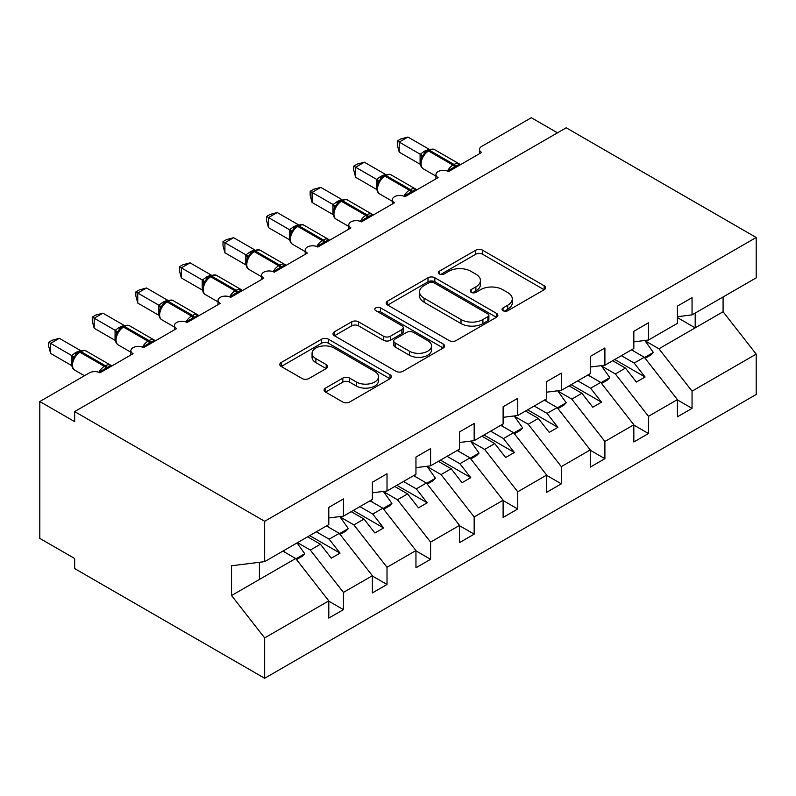 <?xml version="1.0" encoding="UTF-8"?>
<svg xmlns="http://www.w3.org/2000/svg" width="796" height="796" viewBox="0 0 796 796"><rect width="100%" height="100%" fill="white"/><g stroke="black" fill="none" stroke-linecap="round" stroke-linejoin="round"><path stroke-width="1.19" d="M503.032 310.709A3.383 1.96 0 0 0 507.818 310.709L544.175 289.714A4.836 2.796 0 0 0 545.598 287.744A4.836 2.796 0 0 0 544.175 285.764L482.585 250.203A4.836 2.796 0 0 0 475.739 250.203L439.382 271.197A3.383 1.96 0 0 0 438.387 272.58A3.383 1.96 0 0 0 439.382 273.963A3.383 1.96 0 0 0 444.178 273.963L448.884 271.247A15.482 8.945 0 0 1 470.784 271.247L475.909 274.202A15.482 8.945 0 0 1 480.446 280.53A15.482 8.945 0 0 1 475.909 286.849L471.212 289.565A3.383 1.96 0 0 0 470.217 290.948A3.383 1.96 0 0 0 471.212 292.331A3.383 1.96 0 0 0 475.998 292.331L480.704 289.615A15.482 8.945 0 0 1 502.604 289.615L507.739 292.58A15.482 8.945 0 0 1 512.276 298.898A15.482 8.945 0 0 1 507.739 305.226L503.032 307.943A3.383 1.96 0 0 0 502.037 309.326A3.383 1.96 0 0 0 503.032 310.709L503.032 307.943M325.524 388.1A4.836 2.796 0 0 0 324.101 390.08A4.836 2.796 0 0 0 325.524 392.05L342.797 402.03A4.836 2.796 0 0 0 349.643 402.03L390.02 378.717A4.836 2.796 0 0 0 391.443 376.737A4.836 2.796 0 0 0 390.02 374.767L328.43 339.205A4.836 2.796 0 0 0 321.584 339.205L281.207 362.518A4.836 2.796 0 0 0 279.794 364.488A4.836 2.796 0 0 0 281.207 366.468L302.082 378.518A4.836 2.796 0 0 0 308.928 378.518L326.201 368.538A4.836 2.796 0 0 0 327.624 366.568A4.836 2.796 0 0 0 326.201 364.588L315.853 358.618A12.945 7.472 0 0 1 312.062 353.334A12.945 7.472 0 0 1 320.052 346.429A12.945 7.472 0 0 1 334.161 348.041L374.707 371.453A12.945 7.472 0 0 1 378.498 376.737A12.945 7.472 0 0 1 370.508 383.642A12.945 7.472 0 0 1 356.399 382.02L349.643 378.12A4.836 2.796 0 0 0 342.797 378.12L325.524 388.1L325.524 392.05M677.416 316.699L692.052 314.878L756.2 277.844L756.2 237.487L566.205 127.798L74.665 411.582L74.665 421.651L39.8 401.522L89.48 372.836A7.393 4.269 0 0 1 99.938 372.836L133.051 353.723A7.393 4.269 0 0 1 130.892 350.698A7.393 4.269 0 0 1 135.449 346.757A7.393 4.269 0 0 1 143.509 347.683L176.632 328.559A7.393 4.269 0 0 1 174.463 325.544A7.393 4.269 0 0 1 179.03 321.594A7.393 4.269 0 0 1 187.09 322.519L220.203 303.405A7.393 4.269 0 0 1 218.044 300.381A7.393 4.269 0 0 1 222.611 296.44A7.393 4.269 0 0 1 230.661 297.366L263.784 278.242A7.393 4.269 0 0 1 261.615 275.227A7.393 4.269 0 0 1 266.182 271.277A7.393 4.269 0 0 1 274.242 272.202L307.365 253.088A7.393 4.269 0 0 1 305.196 250.063A7.393 4.269 0 0 1 309.763 246.123A7.393 4.269 0 0 1 317.823 247.049L350.936 227.925A7.393 4.269 0 0 1 348.767 224.91A7.393 4.269 0 0 1 353.334 220.96A7.393 4.269 0 0 1 361.394 221.885L394.517 202.771A7.393 4.269 0 0 1 392.348 199.746A7.393 4.269 0 0 1 396.915 195.806A7.393 4.269 0 0 1 404.975 196.731L438.089 177.607A7.393 4.269 0 0 1 435.929 174.593A7.393 4.269 0 0 1 440.486 170.643A7.393 4.269 0 0 1 448.546 171.568L481.67 152.454A7.393 4.269 180 0 1 479.5 149.429A7.393 4.269 180 0 1 481.67 146.414L531.34 117.728L557.489 132.823M756.2 237.487L264.66 521.28L74.665 411.582M449.223 340.589A4.836 2.796 0 0 0 456.068 340.589L496.445 317.276A4.836 2.796 0 0 0 497.858 315.296A4.836 2.796 0 0 0 496.445 313.325L434.845 277.764A4.836 2.796 0 0 0 428.009 277.764L387.632 301.077A4.836 2.796 0 0 0 386.209 303.047A4.836 2.796 0 0 0 387.632 305.027L449.223 340.589M377.175 311.435A3.383 1.96 0 0 1 380.617 311.913L380.617 307.893L443.233 344.041A4.836 2.796 0 0 1 444.656 346.021A4.836 2.796 0 0 1 443.233 347.991L402.856 371.304A4.836 2.796 0 0 1 396.01 371.304L334.42 335.743L334.42 331.793A4.836 2.796 0 0 0 332.997 333.773A4.836 2.796 0 0 0 334.42 335.743M334.42 331.793L351.703 321.823A4.836 2.796 0 0 1 358.538 321.823L383.523 336.24A4.836 2.796 0 0 0 390.368 336.24L401.831 329.624A4.836 2.796 0 0 0 403.244 327.644A4.836 2.796 0 0 0 401.831 325.673L375.821 310.659A3.383 1.96 0 0 1 374.826 309.276A3.383 1.96 0 0 1 376.926 307.465A3.383 1.96 0 0 1 380.617 307.893M264.66 521.28L264.66 561.628L328.798 524.594L328.798 507.39L343.444 498.933L343.444 516.146L328.798 517.967M343.444 516.146L372.379 499.44L372.379 482.227L387.015 473.779L387.015 490.983L372.379 492.814M387.015 490.983L415.95 474.277L415.95 457.073L430.596 448.616L430.596 465.829L415.95 467.65M430.596 465.829L459.531 449.123L459.531 431.91L474.167 423.462L474.167 440.666L459.531 442.496M474.167 440.666L503.112 423.96L503.112 406.756L517.748 398.298L517.748 415.512L503.112 417.333M517.748 415.512L546.683 398.806L546.683 381.592L561.329 373.145L561.329 390.348L546.683 392.179M561.329 390.348L590.264 373.642L590.264 356.439L604.9 347.981L604.9 365.195L590.264 367.016M604.9 365.195L633.835 348.489L633.835 331.275L648.481 322.828L648.481 340.031L633.835 341.862M328.798 601.179L343.444 609.637L343.444 592.423L372.379 575.717L339.255 533.35L326.45 525.957M297.515 542.663L310.321 550.056L343.444 592.423M372.379 576.025L387.015 584.473L387.015 567.269L415.95 550.563L382.836 508.196L370.021 500.793M340.021 516.893L353.902 524.902L387.015 567.269M415.95 550.862L430.596 559.319L430.596 542.106L459.531 525.4L426.407 483.033L413.602 475.64M383.602 491.729L397.473 499.739L430.596 542.106M459.531 525.708L474.167 534.156L474.167 516.952L503.112 500.246L469.988 457.879L457.173 450.476M427.183 466.575L441.054 474.585L474.167 516.952M503.112 500.545L517.748 509.002L517.748 491.789L546.683 475.083L513.569 432.716L500.754 425.323M470.754 441.412L484.635 449.422L517.748 491.789M546.683 475.391L561.329 483.839L561.329 466.635L590.264 449.929L557.14 407.562L544.335 400.159M514.335 416.258L528.206 424.268L561.329 466.635M590.264 450.228L604.9 458.685L604.9 441.472L633.835 424.765L600.721 382.398L587.906 375.006M557.906 391.095L571.787 399.104L604.9 441.472M633.835 425.074L648.481 433.522L648.481 416.318L677.416 399.612L677.416 416.815L692.052 408.368L692.052 391.154L756.2 354.12L756.2 394.478L264.66 678.272L74.665 568.573L74.665 558.513L39.8 538.385L39.8 401.522M601.487 365.941L615.358 373.951L648.481 416.318M692.052 314.878L692.052 297.664L677.416 306.122L677.416 323.325L648.481 340.031M677.416 399.91L692.052 408.368M645.058 340.778L658.939 348.787L692.052 391.154M264.66 561.628L231.536 565.757L231.536 595.547L295.684 558.513L282.869 551.121M295.684 558.513L328.798 600.88L328.798 618.094L343.444 609.637M387.015 584.473L372.379 592.93L372.379 575.717M430.596 559.319L415.95 567.777L415.95 550.563M474.167 534.156L459.531 542.613L459.531 525.4M517.748 509.002L503.112 517.45L503.112 500.246M561.329 483.839L546.683 492.296L546.683 475.083M604.9 458.685L590.264 467.133L590.264 449.929M648.481 433.522L633.835 441.979L633.835 424.765M231.536 595.547L264.66 637.914L328.798 600.88M264.66 637.914L264.66 678.272M310.321 550.056L320.43 544.225L331.325 558.165L340.041 553.13L329.146 539.19L339.255 533.35M307.624 536.822L320.43 544.225M316.34 531.798L329.146 539.19M353.902 524.902L364.011 519.062L374.906 533.002L383.622 527.967L372.727 514.037L382.836 508.196M351.195 511.669L364.011 519.062M359.911 506.634L372.727 514.037M397.473 499.739L407.592 493.908L418.487 507.848L427.193 502.813L416.298 488.873L426.407 483.033M394.776 486.505L407.592 493.908M403.492 481.48L416.298 488.873M441.054 474.585L451.163 468.745L462.058 482.684L470.774 477.65L459.879 463.72L469.988 457.879M438.347 461.352L451.163 468.745M447.063 456.317L459.879 463.72M484.635 449.422L494.744 443.591L505.639 457.531L514.355 452.496L503.46 438.556L513.569 432.716M481.928 436.188L494.744 443.591M490.644 431.163L503.46 438.556M528.206 424.268L538.315 418.427L549.21 432.367L557.926 427.333L547.031 413.393L557.14 407.562M525.509 411.035L538.315 418.427M534.216 406L547.031 413.393M571.787 399.104L581.896 393.274L592.791 407.214L601.507 402.179L590.612 388.239L600.721 382.398M569.08 385.871L581.896 393.274M577.797 380.846L590.612 388.239M615.358 373.951L625.467 368.11L636.362 382.05L645.078 377.015L634.183 363.075L644.292 357.245L677.416 399.612M612.661 360.717L625.467 368.11M621.377 355.683L634.183 363.075M644.292 357.245L631.487 349.842M658.939 348.787L723.086 311.753L756.2 354.12M677.416 317.594L695.197 327.862L695.197 313.067M723.086 296.958L723.086 311.753M259.426 579.448L259.426 562.284M614.751 359.503L645.078 377.015M571.17 384.667L601.507 402.179M527.599 409.821L557.926 427.333M484.018 434.984L514.355 452.496M440.447 460.138L470.774 477.65M396.866 485.301L427.193 502.813M353.285 510.455L383.622 527.967M309.714 535.618L340.041 553.13M504.385 311.186L507.739 309.246A15.482 8.945 0 0 0 512.276 302.928L512.276 298.898M480.446 280.53L480.446 284.55A15.482 8.945 0 0 1 475.909 290.878L472.565 292.809M544.116 289.754L482.585 254.232A4.836 2.796 0 0 0 475.739 254.232L440.735 274.441M496.376 317.315L434.845 281.784A4.836 2.796 0 0 0 428.009 281.784L387.692 305.067M487.888 316.679A3.383 1.96 0 0 0 488.883 315.296A3.383 1.96 0 0 0 487.888 313.913L433.82 282.699A3.383 1.96 0 0 0 429.034 282.699L424.069 285.565A15.482 8.945 0 0 0 419.532 291.893A15.482 8.945 0 0 0 424.069 298.211L461.023 319.544A15.482 8.945 0 0 0 482.923 319.544L487.888 316.679L487.888 320.708A3.383 1.96 0 0 0 488.883 319.325L488.883 315.296M419.532 291.893L419.532 295.913A15.482 8.945 0 0 0 424.069 302.231L424.069 298.211M487.888 320.708L482.923 323.574A15.482 8.945 0 0 1 461.023 323.574L424.069 302.231M334.479 335.783L351.703 325.843L351.703 321.823M403.244 327.644L403.244 331.673A4.836 2.796 0 0 1 401.831 333.643L390.368 340.27A4.836 2.796 0 0 1 383.523 340.27L358.538 325.843A4.836 2.796 0 0 0 351.703 325.843M380.617 311.913L443.173 348.031M409.442 351.205A12.945 7.472 0 0 0 423.552 352.827A12.945 7.472 0 0 0 431.541 345.922A12.945 7.472 0 0 0 427.75 340.638L413.462 332.39A4.836 2.796 0 0 0 406.617 332.39L395.154 339.006A4.836 2.796 0 0 0 393.741 340.986A4.836 2.796 0 0 0 395.154 342.957L409.442 351.205L409.442 355.235A12.945 7.472 0 0 0 423.552 356.847A12.945 7.472 0 0 0 431.541 349.951L431.541 345.922M393.741 340.986L393.741 345.006A4.836 2.796 0 0 0 395.154 346.986L395.154 342.957M409.442 355.235L395.154 346.986M378.498 376.737L378.498 380.767A12.945 7.472 0 0 1 370.508 387.672A12.945 7.472 0 0 1 356.399 386.05L349.643 382.15A4.836 2.796 0 0 0 342.797 382.15L325.584 392.09M312.062 353.334L312.062 357.354A12.945 7.472 0 0 0 315.853 362.638L315.853 358.618M326.141 368.578L315.853 362.638M389.96 378.757L328.43 343.225A4.836 2.796 0 0 0 321.584 343.225L281.277 366.508M632.432 349.295L633.755 351.155M644.85 340.489L653.357 352.449L644.531 357.543M653.357 352.449L650.919 354.966L645.128 358.309M448.606 171.538L448.238 170.583L459.481 164.095M399.224 152.145L397.303 145.001L397.303 140.982L399.224 142.086L407.94 137.051L428.974 149.2L424.616 151.111L420.248 154.235L399.224 142.086L399.224 152.145L420.099 164.205L420.099 154.135M427.024 151.22A2.468 1.423 60 0 1 427.362 150.872L424.238 153.479L421.422 158.026C419.671 163.469 420.288 167.07 423.293 168.822L435.929 176.115M423.154 156.106L420.248 154.235M397.303 140.982L400.786 138.972L407.94 137.051M588.861 374.458L590.184 376.319M601.279 365.643L609.786 377.612L600.96 382.707M609.786 377.612L607.338 380.12L601.547 383.463M545.28 399.612L546.603 401.473M557.697 390.806L566.205 402.766L557.379 407.86M566.205 402.766L563.767 405.283L557.976 408.627M501.699 424.775L503.022 426.636M514.126 415.96L522.634 427.93L513.798 433.024M522.634 427.93L520.186 430.437L514.395 433.78M458.128 449.929L459.451 451.79M470.545 441.123L479.053 453.083L470.227 458.178M479.053 453.083L476.615 455.601L470.824 458.944M405.035 196.692L404.657 195.746L415.9 189.249M355.643 177.309L353.732 170.155L353.732 166.135L355.643 167.24L364.359 162.215L385.393 174.354L381.045 176.274L376.677 179.389L355.643 167.24L355.643 177.309L376.518 189.358L376.518 179.299M383.443 176.374A2.468 1.423 60 0 1 383.781 176.025L380.667 178.632L377.851 183.179C376.09 188.622 376.717 192.224 379.712 193.985L392.348 201.279M379.573 181.259L376.677 179.389M353.732 166.135L357.215 164.125L364.359 162.215M361.454 221.855L361.085 220.9L372.329 214.413M312.072 202.463L310.151 195.319L310.151 191.299L312.072 192.403L320.778 187.368L341.822 199.517L337.464 201.428L333.096 204.552L312.072 192.403L312.072 202.463L332.947 214.522L332.947 204.453M339.872 201.537A2.468 1.423 60 0 1 340.2 201.189L337.086 203.796L334.27 208.343A5.423 3.93 18 0 0 332.927 204.522M336.002 206.423L333.096 204.552M310.151 191.299L313.634 189.289L320.778 187.368M317.883 247.009L317.505 246.064L328.748 239.566M268.491 227.626L266.57 220.472L266.57 216.452L268.491 217.557L277.207 212.532L298.241 224.671L293.893 226.591L289.525 229.706L268.491 217.557L268.491 227.626L289.366 239.676L289.366 229.616M296.291 226.691A2.468 1.423 60 0 1 296.629 226.343L293.515 228.95L290.699 233.497C288.938 238.939 289.565 242.541 292.56 244.302L305.196 251.596M292.421 231.576L289.525 229.706M266.57 216.452L270.053 214.442L277.207 212.532M274.302 272.172L273.933 271.217L285.177 264.73M224.91 252.78L222.999 245.636L222.999 241.616L224.91 242.72L233.626 237.686L254.67 249.835L250.312 251.745L245.944 254.869L224.91 242.72L224.91 252.78L245.795 264.839L245.795 254.77M252.72 251.854A2.468 1.423 60 0 1 253.048 251.506L249.934 254.113L247.118 258.66C245.367 264.103 245.984 267.705 248.989 269.456L261.615 276.749M248.84 256.74L245.944 254.869M222.999 241.616L226.482 239.606L233.626 237.686M414.547 475.093L415.87 476.953M426.974 466.277L435.472 478.247L426.646 483.341M435.472 478.247L433.034 480.754L427.243 484.097M230.731 297.326L230.352 296.381L241.596 289.883M181.339 277.943L179.418 270.789L179.418 266.769L181.339 267.874L190.055 262.849L211.089 274.988L206.741 276.909L202.373 280.023L181.339 267.874L181.339 277.943L202.214 289.993L202.214 279.933M209.139 277.008A2.468 1.423 60 0 1 209.477 276.66L206.363 279.267L203.537 283.814C201.786 289.256 202.403 292.858 205.408 294.62L218.044 301.913M205.269 281.893L202.373 280.023M179.418 266.769L182.901 264.76L190.055 262.849M370.976 500.246L372.299 502.107M383.393 491.44L391.901 503.4L383.075 508.495M391.901 503.4L389.463 505.918L383.672 509.261M187.15 322.489L186.771 321.534L198.025 315.047M137.758 303.097L135.847 295.953L135.847 291.933L137.758 293.037L146.474 288.003L167.518 300.152L163.16 302.062L158.792 305.186L137.758 293.037L137.758 303.097L158.643 315.156L158.643 305.087M165.568 302.172A2.468 1.423 60 0 1 165.896 301.823L162.782 304.43L159.966 308.977A5.423 3.93 18 0 0 158.613 305.157M161.688 307.057L158.792 305.186M135.847 291.933L139.33 289.923L146.474 288.003M327.395 525.41L328.718 527.27M339.812 516.594L348.32 528.564L339.494 533.658M348.32 528.564L345.882 531.071L340.091 534.414M143.569 347.643L143.2 346.698L154.444 340.2M94.187 328.26L92.266 321.106L92.266 317.087L94.187 318.191L102.903 313.166L123.937 325.305L118.534 327.833L115.211 330.34L94.187 318.191L94.187 328.26L115.062 340.31L115.062 330.25M121.987 327.325A2.468 1.423 60 0 1 122.325 326.977L119.201 329.584L116.385 334.131C114.634 339.574 115.251 343.175 118.256 344.937L130.892 352.23M118.116 332.211L115.211 330.34M92.266 317.087L95.749 315.077L102.903 313.166M283.824 550.563L285.147 552.424M297.067 542.922L304.749 553.717L295.923 558.812M304.749 553.717L302.301 556.235L296.51 559.578M99.998 372.807L99.619 371.851L110.863 365.364M50.606 353.414L48.695 346.27L48.695 342.25L50.606 343.355L59.322 338.32L80.356 350.469L76.008 352.379L71.64 355.504L50.606 343.355L50.606 353.414L71.481 365.473L71.481 355.404M78.406 352.489A2.468 1.423 60 0 1 78.744 352.14L75.63 354.747L72.814 359.295C71.053 364.737 71.68 368.339 74.675 370.09L84.456 375.742M74.535 357.374L71.64 355.504M48.695 342.25L52.178 340.24L59.322 338.32M507.739 309.246L507.739 305.226M471.212 292.331L471.212 289.565M475.909 290.878L475.909 286.849M439.382 273.963L439.382 271.197M475.739 254.232L475.739 250.203M482.585 254.232L482.585 250.203M544.175 289.714L544.175 285.764M387.632 305.027L387.632 301.077M428.009 281.784L428.009 277.764M434.845 281.784L434.845 277.764M496.445 317.276L496.445 313.325M461.023 323.574L461.023 319.544M482.923 323.574L482.923 319.544M358.538 325.843L358.538 321.823M383.523 340.27L383.523 336.24M390.368 340.27L390.368 336.24M401.831 333.643L401.831 329.624M443.233 347.991L443.233 344.041M342.797 382.15L342.797 378.12M349.643 382.15L349.643 378.12M356.399 386.05L356.399 382.02M326.201 368.538L326.201 364.588M281.207 366.468L281.207 362.518M321.584 343.225L321.584 339.205M328.43 343.225L328.43 339.205M390.02 378.717L390.02 374.767M455.919 167.309A5.423 3.134 60 0 1 455.611 166.513A2.468 1.423 -120 0 0 454.038 164.474A10.597 6.119 -60 0 1 459.342 163.946L460.377 164.742M428.407 150.265C431.372 148.912 433.551 148.772 434.934 149.857A10.597 6.119 120 0 0 429.641 150.384A2.468 1.423 -120 0 0 428.407 150.265L427.362 150.872A2.468 1.423 60 0 1 428.586 150.991A10.597 6.119 120 0 0 421.094 163.976A10.597 6.119 120 0 0 423.293 168.822M447.481 171.06A10.597 6.119 -60 0 1 452.994 165.08L454.038 164.474L429.641 150.384L428.586 150.991L452.994 165.08A2.468 1.423 60 0 1 454.566 167.12A5.423 3.134 60 0 0 454.874 167.916M426.208 151.638A5.423 3.134 60 0 1 424.616 151.111M425.482 152.235A5.423 3.134 60 0 1 423.572 151.718M421.412 158.056A5.423 3.93 18 0 0 420.079 154.205M412.348 192.473A5.423 3.134 60 0 1 412.03 191.667A2.468 1.423 -120 0 0 410.467 189.637A10.597 6.119 -60 0 1 415.761 189.11L416.805 189.896M384.826 175.419C387.801 174.065 389.97 173.936 391.363 175.02A10.597 6.119 120 0 0 386.06 175.548A2.468 1.423 -120 0 0 384.826 175.419L383.781 176.025A2.468 1.423 60 0 1 385.015 176.145A10.597 6.119 120 0 0 377.523 189.13A10.597 6.119 120 0 0 379.712 193.985M403.9 196.214A10.597 6.119 -60 0 1 409.413 190.234L410.467 189.637L386.06 175.548L385.015 176.145L409.413 190.234A2.468 1.423 60 0 1 410.985 192.274A5.423 3.134 60 0 0 411.303 193.08M382.637 176.792A5.423 3.134 60 0 1 381.045 176.274M381.901 177.389A5.423 3.134 60 0 1 380 176.881M377.831 183.219A5.423 3.93 18 0 0 376.498 179.369M368.767 217.626A5.423 3.134 60 0 1 368.458 216.83A2.468 1.423 -120 0 0 366.886 214.791A10.597 6.119 -60 0 1 372.19 214.263L373.225 215.059M341.255 200.582C344.22 199.229 346.399 199.09 347.782 200.184A10.597 6.119 120 0 0 342.479 200.701A2.468 1.423 -120 0 0 341.255 200.582L340.2 201.189A2.468 1.423 60 0 1 341.434 201.308A10.597 6.119 120 0 0 333.942 214.293A10.597 6.119 120 0 0 336.141 219.139L348.767 226.432M360.329 221.378A10.597 6.119 -60 0 1 365.842 215.398L366.886 214.791L342.479 200.701L341.434 201.308L365.842 215.398A2.468 1.423 60 0 1 367.404 217.437A5.423 3.134 60 0 0 367.722 218.233M339.056 201.955A5.423 3.134 60 0 1 337.464 201.428M338.33 202.552A5.423 3.134 60 0 1 336.419 202.035M325.196 242.79A5.423 3.134 60 0 1 324.877 241.984A2.468 1.423 -120 0 0 323.305 239.954A10.597 6.119 -60 0 1 328.609 239.427L329.653 240.213M297.674 225.746C300.649 224.382 302.818 224.253 304.211 225.338A10.597 6.119 120 0 0 298.908 225.865A2.468 1.423 -120 0 0 297.674 225.746L296.629 226.343A2.468 1.423 60 0 1 297.863 226.462A10.597 6.119 120 0 0 290.361 239.447A10.597 6.119 120 0 0 292.56 244.302M316.748 246.531A10.597 6.119 -60 0 1 322.261 240.551L323.305 239.954L298.908 225.865L297.863 226.462L322.261 240.551A2.468 1.423 60 0 1 323.833 242.591A5.423 3.134 60 0 0 324.151 243.397M295.485 227.109A5.423 3.134 60 0 1 293.893 226.591M294.749 227.706A5.423 3.134 60 0 1 292.848 227.198M290.679 233.536A5.423 3.93 18 0 0 289.346 229.686M281.615 267.944A5.423 3.134 60 0 1 281.296 267.148A2.468 1.423 -120 0 0 279.734 265.108A10.597 6.119 -60 0 1 285.038 264.59L286.072 265.376M254.093 250.899C257.068 249.546 259.247 249.407 260.63 250.501A10.597 6.119 120 0 0 255.327 251.019A2.468 1.423 -120 0 0 254.093 250.899L253.048 251.506A2.468 1.423 60 0 1 254.282 251.626A10.597 6.119 120 0 0 246.79 264.61A10.597 6.119 120 0 0 248.989 269.456M273.167 271.695A10.597 6.119 -60 0 1 278.69 265.715L279.734 265.108L255.327 251.019L254.282 251.626L278.69 265.715A2.468 1.423 60 0 1 280.252 267.755A5.423 3.134 60 0 0 280.57 268.55M251.904 252.272A5.423 3.134 60 0 1 250.312 251.745M251.178 252.869A5.423 3.134 60 0 1 249.267 252.352M247.108 258.69A5.423 3.93 18 0 0 245.765 254.839M238.044 293.107A5.423 3.134 60 0 1 237.725 292.311A2.468 1.423 -120 0 0 236.153 290.271A10.597 6.119 -60 0 1 241.457 289.744L242.491 290.53M210.522 276.063C213.487 274.7 215.666 274.57 217.049 275.655A10.597 6.119 120 0 0 211.756 276.182A2.468 1.423 -120 0 0 210.522 276.063L209.477 276.66A2.468 1.423 60 0 1 210.711 276.789A10.597 6.119 120 0 0 203.209 289.764A10.597 6.119 120 0 0 205.408 294.62M229.596 296.848A10.597 6.119 -60 0 1 235.109 290.868L236.153 290.271L211.756 276.182L210.711 276.789L235.109 290.868A2.468 1.423 60 0 1 236.681 292.908A5.423 3.134 60 0 0 236.989 293.714M208.323 277.426A5.423 3.134 60 0 1 206.741 276.909M207.597 278.023A5.423 3.134 60 0 1 205.696 277.515M203.527 283.854A5.423 3.93 18 0 0 202.194 280.003M194.463 318.261A5.423 3.134 60 0 1 194.144 317.465A2.468 1.423 -120 0 0 192.582 315.425A10.597 6.119 -60 0 1 197.876 314.908L198.92 315.694M166.941 301.216C169.916 299.863 172.095 299.724 173.478 300.818A10.597 6.119 120 0 0 168.175 301.336A2.468 1.423 -120 0 0 166.941 301.216L165.896 301.823A2.468 1.423 60 0 1 167.13 301.943A10.597 6.119 120 0 0 159.638 314.927A10.597 6.119 120 0 0 161.827 319.773L174.463 327.066M186.015 322.012A10.597 6.119 -60 0 1 191.537 316.032L192.582 315.425L168.175 301.336L167.13 301.943L191.537 316.032A2.468 1.423 60 0 1 193.1 318.072A5.423 3.134 60 0 0 193.418 318.868M164.752 302.589A5.423 3.134 60 0 1 163.16 302.062M164.016 303.186A5.423 3.134 60 0 1 162.115 302.669M150.882 343.424A5.423 3.134 60 0 1 150.573 342.628A2.468 1.423 -120 0 0 149.001 340.589A10.597 6.119 -60 0 1 154.305 340.061L155.339 340.847M123.37 326.38C126.335 325.017 128.514 324.887 129.897 325.972A10.597 6.119 120 0 0 124.604 326.499A2.468 1.423 -120 0 0 123.37 326.38L122.325 326.977A2.468 1.423 60 0 1 123.559 327.106A10.597 6.119 120 0 0 116.057 340.081A10.597 6.119 120 0 0 118.256 344.937M142.444 347.165A10.597 6.119 -60 0 1 147.956 341.195L149.001 340.589L124.604 326.499L123.559 327.106L147.956 341.195A2.468 1.423 60 0 1 149.529 343.225A5.423 3.134 60 0 0 149.837 344.031M121.171 327.743A5.423 3.134 60 0 1 119.589 327.226M120.445 328.34A5.423 3.134 60 0 1 118.534 327.833M116.375 334.171A5.423 3.93 18 0 0 115.042 330.32M107.311 368.578A5.423 3.134 60 0 1 106.992 367.782A2.468 1.423 -120 0 0 105.43 365.742A10.597 6.119 -60 0 1 110.724 365.225L111.768 366.011M79.789 351.534C82.764 350.18 84.943 350.041 86.326 351.135A10.597 6.119 120 0 0 81.023 351.653A2.468 1.423 -120 0 0 79.789 351.534L78.744 352.14A2.468 1.423 60 0 1 79.978 352.26A10.597 6.119 120 0 0 72.486 365.245A10.597 6.119 120 0 0 74.675 370.09M98.863 372.329A10.597 6.119 -60 0 1 104.385 366.349L105.43 365.742L81.023 351.653L79.978 352.26L104.385 366.349A2.468 1.423 60 0 1 105.948 368.389A5.423 3.134 60 0 0 106.266 369.185M77.6 352.907A5.423 3.134 60 0 1 76.008 352.379M76.864 353.504A5.423 3.134 60 0 1 74.963 352.986M72.794 359.324A5.423 3.93 18 0 0 71.461 355.474M435.929 178.861L435.929 174.593M479.5 153.698L479.5 149.429M392.348 204.015L392.348 199.746M348.767 229.178L348.767 224.91M305.196 254.332L305.196 250.063M261.615 279.495L261.615 275.227M218.044 304.649L218.044 300.381M174.463 329.813L174.463 325.544M130.892 354.966L130.892 350.698M434.934 149.857L459.342 163.946M391.363 175.02L415.761 189.11M347.782 200.184L372.19 214.263M334.27 208.343C332.519 213.786 333.136 217.388 336.141 219.139M304.211 225.338L328.609 239.427M260.63 250.501L285.038 264.59M217.049 275.655L241.457 289.744M173.478 300.818L197.876 314.908M159.966 308.977C158.205 314.42 158.832 318.022 161.827 319.773M129.897 325.972L154.305 340.061M86.326 351.135L110.724 365.225"/></g></svg>
